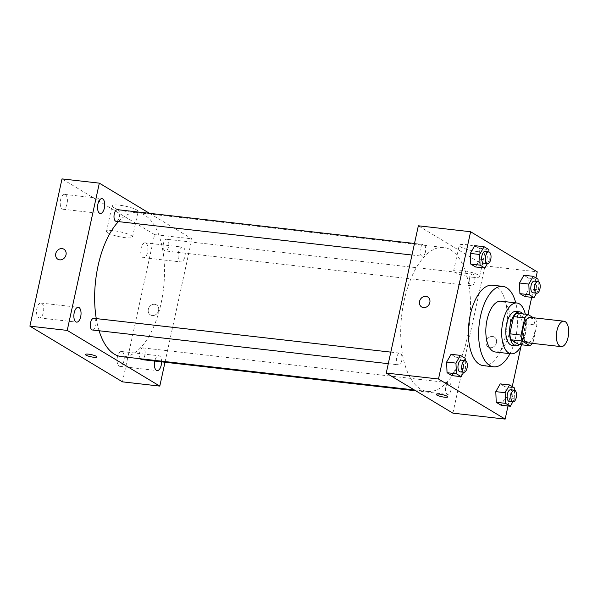 <?xml version="1.0" encoding="UTF-8"?>
<svg xmlns="http://www.w3.org/2000/svg" width="598" height="598" viewBox="0 0 598 598"><rect width="100%" height="100%" fill="white"/><g stroke="black" fill="none" stroke-linecap="round" stroke-linejoin="round"><path stroke-width="0.45" stroke-dasharray="2.99 2.24" d="M530.381 317.396A12.782 6.032 -83.5 0 1 534.492 333.437A12.782 6.032 -83.5 0 1 527.488 342.796M516.739 313.188L524.536 317.874L535.733 319.145L533.394 317.74M524.536 317.874A16.497 7.781 -83.5 0 1 525.635 323.832L521.882 341.054L533.08 342.325A16.497 7.781 -83.5 0 1 532.384 343.357M533.08 342.325L536.832 325.11A16.497 7.781 -83.5 0 0 535.733 319.145M525.635 323.832L536.832 325.11M521.882 341.054A16.497 7.781 -83.5 0 1 518.735 344.463M519.393 344.538A17.043 8.043 96.5 0 0 525.732 329.73A17.043 8.043 96.5 0 0 522.884 313.883M515.932 311.461A17.043 8.043 -83.5 0 1 521.411 332.854A17.043 8.043 -83.5 0 1 512.082 345.33M521.822 344.814A25.565 12.065 96.5 0 0 525.313 314.159M495.249 351.99A25.565 12.065 96.5 0 0 510.131 327.958A25.565 12.065 96.5 0 0 501.034 301.19M509.967 353.665A40.477 19.099 96.5 0 0 515.753 302.865M492.46 285.209A40.477 19.099 -83.5 0 1 505.467 336.001A40.477 19.099 -83.5 0 1 483.304 365.64M463.682 372.262L465.588 368.914L456.259 367.845L451.849 375.604L456.259 367.845L455.863 357.2L451.049 354.3L455.863 357.2L465.192 358.262M487.37 263.621L489.276 260.265L479.947 259.203L475.537 266.962L479.947 259.203L479.551 248.551L474.737 245.658L479.551 248.551L488.88 249.613M508.008 405.982L512.247 386.57M521.015 346.347L527.959 314.473M531.697 297.341L535.935 277.921M512.852 401.849L514.758 398.492L505.43 397.431L501.019 405.19L505.43 397.431L505.033 386.779L500.22 383.886L505.033 386.779L514.362 387.84M536.541 293.199L538.454 289.851L529.118 288.789L524.708 296.541L529.118 288.789L528.722 278.137L523.908 275.244L528.722 278.137L538.051 279.199M467.098 338.408A72.433 34.176 -83.5 0 1 427.428 391.443A72.433 34.176 -83.5 0 1 401.662 315.609A72.433 34.176 -83.5 0 1 443.821 247.505A72.433 34.176 -83.5 0 1 467.098 338.408M452.895 413.151L485 265.893L418.353 225.79M425.44 251.893A5.883 2.773 -83.5 0 1 422.218 256.198A5.883 2.773 -83.5 0 1 420.125 250.046A5.883 2.773 -83.5 0 1 423.548 244.515A5.883 2.773 -83.5 0 1 425.44 251.893M401.751 360.542A5.883 2.773 -83.5 0 1 398.53 364.847A5.883 2.773 -83.5 0 1 396.437 358.688A5.883 2.773 -83.5 0 1 399.86 353.164A5.883 2.773 -83.5 0 1 401.751 360.542M450.922 390.128A5.883 2.773 -83.5 0 1 447.7 394.433A5.883 2.773 -83.5 0 1 445.607 388.274A5.883 2.773 -83.5 0 1 449.031 382.742A5.883 2.773 -83.5 0 1 450.922 390.128M469.497 278.406A5.883 2.773 96.5 0 0 471.388 285.784A5.883 2.773 96.5 0 0 474.812 280.253A5.883 2.773 96.5 0 0 472.719 274.101A5.883 2.773 96.5 0 0 469.497 278.406M485 265.893L537.258 271.843M477.996 251.661A13.313 2.474 -167.7 0 0 485.217 251.018A13.313 2.474 -167.7 0 0 472.734 245.763A13.313 2.474 -167.7 0 0 459.197 245.344A13.313 2.474 -167.7 0 0 477.996 251.661M486.211 341.488A5.86 5.053 -59 0 0 488.327 347.094A5.86 5.053 -59 0 0 495.667 344.672A5.86 5.053 -59 0 0 494.367 337.055A5.86 5.053 -59 0 0 486.211 341.488A5.86 5.053 -59 0 0 488.319 347.094A5.86 5.053 -59 0 0 495.667 344.672A5.86 5.053 -59 0 0 494.359 337.048A5.86 5.053 -59 0 0 486.211 341.488M427.72 296.952L427.72 296.952A5.86 5.053 121 0 1 429.827 302.558A5.86 5.053 121 0 1 421.68 306.991L421.672 306.991M472.42 277.218A13.313 2.474 -167.7 0 0 479.641 276.575A13.313 2.474 -167.7 0 0 467.165 271.32A13.313 2.474 -167.7 0 0 453.628 270.901A13.313 2.474 -167.7 0 0 472.42 277.218M436.241 394.403L436.241 394.403A5.86 1.091 12.3 0 1 442.199 394.59A5.86 1.091 12.3 0 1 447.693 396.9L447.693 396.9M118.449 221.611A72.433 34.176 -83.5 0 1 137.757 212.656A72.433 34.176 -83.5 0 1 161.034 303.56A72.433 34.176 -83.5 0 1 121.364 356.595M99.096 330.754A72.433 34.176 -83.5 0 1 96.271 318.592M163.441 243.558A5.883 2.773 96.5 0 0 165.325 250.936A5.883 2.773 96.5 0 0 168.748 245.404A5.883 2.773 96.5 0 0 166.655 239.252A5.883 2.773 96.5 0 0 163.441 243.558M93.796 318.315A5.883 2.773 -83.5 0 1 95.687 325.693A5.883 2.773 -83.5 0 1 92.466 329.999M140.433 358.763A5.883 2.773 -83.5 0 1 139.79 352.035A5.883 2.773 -83.5 0 1 142.967 347.894A5.883 2.773 -83.5 0 1 144.858 355.279A5.883 2.773 -83.5 0 1 141.636 359.585M117.485 209.666A5.883 2.773 -83.5 0 1 119.376 217.044A5.883 2.773 -83.5 0 1 116.154 221.35M164.996 362.239L191.898 238.841L149.463 213.307M161.587 361.85A7.468 3.521 96.5 0 0 158.829 355.758A7.468 3.521 96.5 0 0 154.77 361.08M184.917 256.482A7.468 3.521 96.5 0 0 182.517 247.109A7.468 3.521 96.5 0 0 178.174 254.128A7.468 3.521 96.5 0 0 180.828 261.946A7.468 3.521 96.5 0 0 184.917 256.482M122.47 381.853L154.576 234.588L191.898 238.841M148.319 309.338A5.86 5.053 -59 0 0 150.434 314.944A5.86 5.053 -59 0 0 157.775 312.522A5.86 5.053 -59 0 0 156.474 304.898A5.86 5.053 -59 0 0 148.319 309.338A5.86 5.053 -59 0 0 150.427 314.937A5.86 5.053 -59 0 0 157.775 312.522A5.86 5.053 -59 0 0 156.467 304.898A5.86 5.053 -59 0 0 148.319 309.338M154.576 234.588L62.005 178.899M113.426 207.327A13.313 2.474 -167.7 0 0 127.8 211.699A13.313 2.474 -167.7 0 0 138.101 211.49A13.313 2.474 -167.7 0 0 125.617 206.243A13.313 2.474 -167.7 0 0 112.08 205.817A13.313 2.474 -167.7 0 0 113.426 207.327M65.376 194.656A7.468 3.521 -83.5 0 1 67.058 203.776A7.468 3.521 -83.5 0 1 62.969 209.24A7.468 3.521 -83.5 0 1 60.316 201.429A7.468 3.521 -83.5 0 1 64.659 194.41A7.468 3.521 -83.5 0 1 65.376 194.656M145.912 243.109A7.468 3.521 -83.5 0 1 147.594 252.229A7.468 3.521 -83.5 0 1 143.505 257.693A7.468 3.521 -83.5 0 1 140.851 249.882A7.468 3.521 -83.5 0 1 145.194 242.863A7.468 3.521 -83.5 0 1 145.912 243.109M122.224 351.759A7.468 3.521 -83.5 0 1 123.906 360.878A7.468 3.521 -83.5 0 1 119.817 366.342A7.468 3.521 -83.5 0 1 117.163 358.523A7.468 3.521 -83.5 0 1 121.506 351.504A7.468 3.521 -83.5 0 1 122.224 351.759M41.688 303.306A7.468 3.521 -83.5 0 1 43.37 312.425A7.468 3.521 -83.5 0 1 39.281 317.889A7.468 3.521 -83.5 0 1 36.628 310.07A7.468 3.521 -83.5 0 1 40.97 303.051A7.468 3.521 -83.5 0 1 41.688 303.306M107.849 232.884A13.313 2.474 -167.7 0 0 122.231 237.256A13.313 2.474 -167.7 0 0 132.524 237.047A13.313 2.474 -167.7 0 0 120.041 231.8A13.313 2.474 -167.7 0 0 106.504 231.381A13.313 2.474 -167.7 0 0 107.849 232.884M85.387 354.457L85.387 354.457A5.86 1.091 12.3 0 1 91.345 354.636A5.86 1.091 12.3 0 1 96.839 356.946A5.86 1.091 12.3 0 1 96.839 356.954L96.839 356.946M63.904 249.209L63.904 249.209A5.86 5.053 121 0 1 66.019 254.815A5.86 5.053 121 0 1 57.864 259.248L57.864 259.248M538.454 289.851L538.14 281.553M534.306 281.112A5.883 2.773 -83.5 0 1 536.197 288.49A5.883 2.773 -83.5 0 1 532.975 292.796M529.118 288.789L528.722 278.137M489.276 260.265L488.97 251.967M485.135 251.526A5.883 2.773 -83.5 0 1 487.026 258.904A5.883 2.773 -83.5 0 1 483.804 263.21M479.947 259.203L479.551 248.551M514.758 398.492L514.452 390.202M510.617 389.761A5.883 2.773 -83.5 0 1 512.508 397.139A5.883 2.773 -83.5 0 1 509.287 401.445M505.43 397.431L505.033 386.779M465.588 368.914L465.281 360.616M461.447 360.175A5.883 2.773 -83.5 0 1 463.338 367.553A5.883 2.773 -83.5 0 1 460.116 371.859M456.259 367.845L455.863 357.2M479.641 276.575L485.217 251.018M453.628 270.901L459.197 245.344M414.332 389.948L427.428 391.443M137.757 212.656L443.821 247.505M472.719 274.101L166.655 239.252M471.388 285.784L165.325 250.936M388.289 363.681L398.53 364.847M390.808 352.132L399.86 353.164M415.722 390.793L447.7 394.433M142.967 347.894L449.031 382.742M411.977 255.032L422.218 256.198M414.496 243.483L423.548 244.515M39.281 317.889L76.604 322.135M40.97 303.051L78.293 307.305M119.817 366.342L157.139 370.588M121.506 351.504L158.829 355.758M143.505 257.693L180.828 261.946M145.194 242.863L182.517 247.109M62.969 209.24L100.292 213.493M64.659 194.41L101.981 198.656M132.524 237.047L138.101 211.49M106.504 231.381L112.08 205.817"/><path stroke-width="0.9" d="M568.085 337.265A12.782 6.032 -83.5 0 1 561.081 346.623A12.782 6.032 -83.5 0 1 556.536 333.243A12.782 6.032 -83.5 0 1 563.974 321.223A12.782 6.032 -83.5 0 1 568.085 337.265M561.081 346.623L527.488 342.796A12.782 6.032 -83.5 0 1 522.944 329.416A12.782 6.032 -83.5 0 1 530.381 317.396L563.974 321.223M533.394 317.74L527.937 314.458A16.497 7.781 -83.5 0 0 524.797 317.867L521.045 335.089A16.497 7.781 -83.5 0 0 522.144 341.047L529.933 345.734A16.497 7.781 -83.5 0 0 532.384 343.357M522.144 341.047L510.946 339.776L518.735 344.463L529.933 345.734M510.946 339.776A16.497 7.781 -83.5 0 1 509.847 333.811L521.045 335.089M527.937 314.458L516.739 313.188A16.497 7.781 -83.5 0 0 513.6 316.596L509.847 333.811M522.884 313.883A17.043 8.043 96.5 0 0 519.669 311.887A17.043 8.043 96.5 0 0 509.997 326.127A17.043 8.043 96.5 0 0 514.175 345.188A17.043 8.043 96.5 0 0 515.812 345.756A17.043 8.043 96.5 0 0 519.393 344.538M515.812 345.756L512.082 345.33A17.043 8.043 -83.5 0 1 510.438 344.762A17.043 8.043 -83.5 0 1 506.267 325.701A17.043 8.043 -83.5 0 1 515.932 311.461L519.669 311.887M513.6 316.596L524.797 317.867M525.313 314.159A25.565 12.065 96.5 0 0 516.896 302.999A25.565 12.065 96.5 0 0 502.395 324.348A25.565 12.065 96.5 0 0 508.659 352.94A25.565 12.065 96.5 0 0 511.118 353.799A25.565 12.065 96.5 0 0 521.822 344.814M516.896 302.999L501.034 301.19A25.565 12.065 96.5 0 0 486.533 322.546A25.565 12.065 96.5 0 0 492.789 351.138A25.565 12.065 96.5 0 0 495.249 351.99L511.118 353.799M515.753 302.865A40.477 19.099 96.5 0 0 502.724 286.375A40.477 19.099 96.5 0 0 479.76 320.184A40.477 19.099 96.5 0 0 489.672 365.453A40.477 19.099 96.5 0 0 493.567 366.806A40.477 19.099 96.5 0 0 509.967 353.665M493.567 366.806L483.304 365.64A40.477 19.099 -83.5 0 1 479.409 364.287A40.477 19.099 -83.5 0 1 469.49 319.018A40.477 19.099 -83.5 0 1 492.46 285.209L502.724 286.375M465.281 360.616L465.192 358.262L460.385 355.369L451.049 354.3L446.639 362.059L447.035 372.711L451.849 375.604L461.178 376.665L463.682 372.262M488.97 251.967L488.88 249.613L484.074 246.72L474.737 245.658L470.327 253.417L470.723 264.062L475.537 266.962L484.866 268.024L487.37 263.621M535.935 277.921L537.258 271.843L470.611 231.74L438.498 379.005L505.153 419.101L508.008 405.982M512.247 386.57L521.015 346.347M527.959 314.473L531.697 297.341M514.452 390.202L514.362 387.84L509.556 384.948L500.22 383.886L495.809 391.645L496.213 402.297L501.019 405.19L510.348 406.251L512.852 401.849M538.14 281.553L538.051 279.199L533.244 276.306L523.908 275.244L519.498 282.996L519.901 293.648L524.708 296.541L534.036 297.602L536.541 293.199M470.611 231.74L418.353 225.79L386.248 373.055L452.895 413.151L505.153 419.101M386.248 373.055L438.498 379.005M447.693 396.9A5.86 1.091 12.3 0 1 444.508 397.184A5.86 1.091 12.3 0 1 436.241 394.403A5.86 1.091 12.3 0 1 442.199 394.59A5.86 1.091 12.3 0 1 447.693 396.9A5.86 1.091 12.3 0 1 444.508 397.184A5.86 1.091 12.3 0 1 436.241 394.403M429.827 302.558A5.86 5.053 121 0 1 421.672 306.991A5.86 5.053 121 0 1 420.372 299.374A5.86 5.053 121 0 1 427.72 296.952A5.86 5.053 121 0 1 429.827 302.558M421.68 306.991A5.86 5.053 121 0 1 420.372 299.374A5.86 5.053 121 0 1 427.72 296.952M414.332 389.948L121.364 356.595A72.433 34.176 -83.5 0 1 99.096 330.754M96.271 318.592A72.433 34.176 -83.5 0 1 118.449 221.611M388.289 363.681L92.466 329.999A5.883 2.773 -83.5 0 1 90.373 323.839A5.883 2.773 -83.5 0 1 93.796 318.315L390.808 352.132M415.722 390.793L141.636 359.585A5.883 2.773 -83.5 0 1 140.433 358.763M411.977 255.032L116.154 221.35A5.883 2.773 -83.5 0 1 114.061 215.198A5.883 2.773 -83.5 0 1 117.485 209.666L414.496 243.483M149.463 213.307L99.335 183.145L67.223 330.41L159.793 386.099L164.996 362.239M80.693 316.671A7.468 3.521 96.5 0 0 78.293 307.305A7.468 3.521 96.5 0 0 73.95 314.324A7.468 3.521 96.5 0 0 76.604 322.135A7.468 3.521 96.5 0 0 80.693 316.671M154.77 361.08A7.468 3.521 96.5 0 0 157.139 370.588A7.468 3.521 96.5 0 0 161.228 365.124A7.468 3.521 96.5 0 0 161.587 361.85M104.381 208.029A7.468 3.521 96.5 0 0 101.981 198.656A7.468 3.521 96.5 0 0 97.638 205.675A7.468 3.521 96.5 0 0 100.292 213.493A7.468 3.521 96.5 0 0 104.381 208.029M99.335 183.145L62.005 178.899L29.9 326.157L67.223 330.41M66.019 254.815A5.86 5.053 121 0 1 57.864 259.248A5.86 5.053 121 0 1 56.556 251.623A5.86 5.053 121 0 1 63.904 249.209A5.86 5.053 121 0 1 66.019 254.815M29.9 326.157L122.47 381.853L159.793 386.099M85.985 355.122A5.86 1.091 12.3 0 1 85.387 354.457A5.86 1.091 12.3 0 1 91.345 354.644A5.86 1.091 12.3 0 1 96.839 356.954A5.86 1.091 12.3 0 1 92.309 357.043A5.86 1.091 12.3 0 1 85.985 355.122M96.839 356.954A5.86 1.091 12.3 0 1 92.301 357.043A5.86 1.091 12.3 0 1 85.985 355.115A5.86 1.091 12.3 0 1 85.387 354.457M57.864 259.248A5.86 5.053 121 0 1 56.556 251.623A5.86 5.053 121 0 1 63.904 249.209M533.244 276.306L528.834 284.057L529.23 294.709L534.036 297.602M536.705 293.222L532.975 292.796A5.883 2.773 -83.5 0 1 530.882 286.644A5.883 2.773 -83.5 0 1 534.306 281.112L538.036 281.538A5.883 2.773 -83.5 0 1 539.927 288.916A5.883 2.773 -83.5 0 1 536.705 293.222A5.883 2.773 -83.5 0 1 534.619 287.062A5.883 2.773 -83.5 0 1 538.036 281.538M523.908 275.244L519.498 282.996L528.834 284.057M519.498 282.996L519.901 293.648L529.23 294.709M519.901 293.648L524.708 296.541M484.074 246.72L479.656 254.479L480.059 265.131L484.866 268.024M487.534 263.636L483.804 263.21A5.883 2.773 -83.5 0 1 481.711 257.058A5.883 2.773 -83.5 0 1 485.135 251.526L488.865 251.952A5.883 2.773 -83.5 0 1 490.756 259.33A5.883 2.773 -83.5 0 1 487.534 263.636A5.883 2.773 -83.5 0 1 485.441 257.484A5.883 2.773 -83.5 0 1 488.865 251.952M474.737 245.658L470.327 253.417L479.656 254.479M470.327 253.417L470.723 264.062L480.059 265.131M470.723 264.062L475.537 266.962M509.556 384.948L505.146 392.707L505.542 403.358L510.348 406.251M513.017 401.871L509.287 401.445A5.883 2.773 -83.5 0 1 507.194 395.285A5.883 2.773 -83.5 0 1 510.617 389.761L514.347 390.18A5.883 2.773 -83.5 0 1 516.238 397.565A5.883 2.773 -83.5 0 1 513.017 401.871A5.883 2.773 -83.5 0 1 510.931 395.712A5.883 2.773 -83.5 0 1 514.347 390.18M500.22 383.886L495.809 391.645L505.146 392.707M495.809 391.645L496.213 402.297L505.542 403.358M496.213 402.297L501.019 405.19M460.385 355.369L455.968 363.121L456.371 373.772L461.178 376.665M463.846 372.285L460.116 371.859A5.883 2.773 -83.5 0 1 458.023 365.699A5.883 2.773 -83.5 0 1 461.447 360.175L465.177 360.601A5.883 2.773 -83.5 0 1 467.068 367.979A5.883 2.773 -83.5 0 1 463.846 372.285A5.883 2.773 -83.5 0 1 461.753 366.126A5.883 2.773 -83.5 0 1 465.177 360.601M451.049 354.3L446.639 362.059L455.968 363.121M446.639 362.059L447.035 372.711L456.371 373.772M447.035 372.711L451.849 375.604"/></g></svg>

